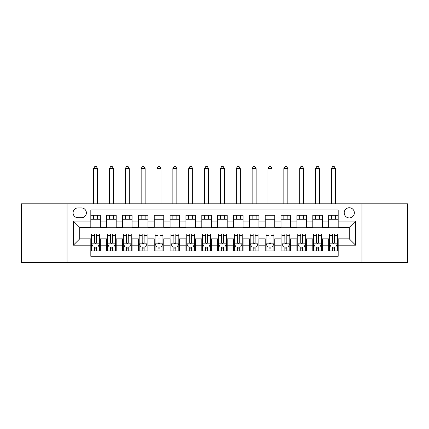 <?xml version="1.0" encoding="UTF-8"?>
<svg xmlns="http://www.w3.org/2000/svg" width="429" height="429" viewBox="0 0 429 429"><rect width="100%" height="100%" fill="white"/><g stroke="black" fill="none" stroke-linecap="round" stroke-linejoin="round"><path stroke-width="0.64" d="M349.276 207.759A5.073 5.073 0 0 0 344.203 212.838A5.073 5.073 0 0 0 349.276 217.911A5.073 5.073 0 0 0 354.354 212.838A5.073 5.073 0 0 0 349.276 207.759M361.963 262.468L407.55 262.468L407.55 203.796L361.963 203.796L361.963 262.468L67.037 262.468L67.037 203.796L21.45 203.796L21.45 262.468L67.037 262.468M338.181 215.294L328.668 215.294L328.668 221.08L322.324 221.08L322.324 227.424L328.668 227.424L328.668 221.08M322.324 221.08L322.324 215.294L312.811 215.294L312.811 221.08L306.467 221.08L306.467 227.424L312.811 227.424L312.811 221.08M306.467 221.08L306.467 215.294L296.954 215.294L296.954 221.08L290.61 221.08L290.61 227.424L296.954 227.424L296.954 221.08M290.61 221.08L290.61 215.294L281.097 215.294L281.097 221.08L274.753 221.08L274.753 227.424L281.097 227.424L281.097 221.08M274.753 221.08L274.753 215.294L265.24 215.294L265.24 221.08L258.896 221.08L258.896 227.424L265.24 227.424L265.24 221.08M258.896 221.08L258.896 215.294L249.383 215.294L249.383 221.08L243.039 221.08L243.039 227.424L249.383 227.424L249.383 221.08M243.039 221.08L243.039 215.294L233.526 215.294L233.526 221.08L227.188 221.08L227.188 227.424L233.526 227.424L233.526 221.08M227.188 221.08L227.188 215.294L217.669 215.294L217.669 221.08L211.331 221.08L211.331 227.424L217.669 227.424L217.669 221.08M211.331 221.08L211.331 215.294L201.812 215.294L201.812 221.08L195.474 221.08L195.474 227.424L201.812 227.424L201.812 221.08M195.474 221.08L195.474 215.294L185.961 215.294L185.961 221.08L179.617 221.08L179.617 227.424L185.961 227.424L185.961 221.08M179.617 221.08L179.617 215.294L170.104 215.294L170.104 221.08L163.76 221.08L163.76 227.424L170.104 227.424L170.104 221.08M163.76 221.08L163.76 215.294L154.247 215.294L154.247 221.08L147.903 221.08L147.903 227.424L154.247 227.424L154.247 221.08M147.903 221.08L147.903 215.294L138.39 215.294L138.39 221.08L132.046 221.08L132.046 227.424L138.39 227.424L138.39 221.08M132.046 221.08L132.046 215.294L122.533 215.294L122.533 221.08L116.189 221.08L116.189 227.424L122.533 227.424L122.533 221.08M116.189 221.08L116.189 215.294L106.676 215.294L106.676 227.424L100.332 227.424L100.332 215.294L90.819 215.294M90.819 250.97L100.332 250.97L100.332 238.84L106.676 238.84L106.676 250.97L116.189 250.97L116.189 238.84L122.533 238.84L122.533 245.184L116.189 245.184M122.533 245.184L122.533 250.97L132.046 250.97L132.046 238.84L138.39 238.84L138.39 245.184L132.046 245.184M138.39 245.184L138.39 250.97L147.903 250.97L147.903 238.84L154.247 238.84L154.247 245.184L147.903 245.184M154.247 245.184L154.247 250.97L163.76 250.97L163.76 238.84L170.104 238.84L170.104 245.184L163.76 245.184M170.104 245.184L170.104 250.97L179.617 250.97L179.617 238.84L185.961 238.84L185.961 245.184L179.617 245.184M185.961 245.184L185.961 250.97L195.474 250.97L195.474 238.84L201.812 238.84L201.812 245.184L195.474 245.184M201.812 245.184L201.812 250.97L211.331 250.97L211.331 238.84L217.669 238.84L217.669 245.184L211.331 245.184M217.669 245.184L217.669 250.97L227.188 250.97L227.188 238.84L233.526 238.84L233.526 245.184L227.188 245.184M233.526 245.184L233.526 250.97L243.039 250.97L243.039 238.84L249.383 238.84L249.383 245.184L243.039 245.184M249.383 245.184L249.383 250.97L258.896 250.97L258.896 238.84L265.24 238.84L265.24 245.184L258.896 245.184M265.24 245.184L265.24 250.97L274.753 250.97L274.753 238.84L281.097 238.84L281.097 245.184L274.753 245.184M281.097 245.184L281.097 250.97L290.61 250.97L290.61 238.84L296.954 238.84L296.954 245.184L290.61 245.184M296.954 245.184L296.954 250.97L306.467 250.97L306.467 238.84L312.811 238.84L312.811 245.184L306.467 245.184M312.811 245.184L312.811 250.97L322.324 250.97L322.324 238.84L328.668 238.84L328.668 245.184L322.324 245.184M77.976 217.75L81.467 217.75A4.917 4.917 0 0 0 86.379 212.838A4.917 4.917 0 0 0 81.467 207.92L77.976 207.92A4.917 4.917 0 0 0 73.064 212.838A4.917 4.917 0 0 0 77.976 217.75M361.963 203.796L67.037 203.796M338.181 221.08L338.181 209.979L90.819 209.979L90.819 227.424L79.724 227.424L79.724 238.84L90.819 238.84L90.819 256.279L338.181 256.279L338.181 238.84L349.276 238.84L349.276 227.424L338.181 227.424L338.181 221.08L355.62 221.08L355.62 245.184L338.181 245.184M90.819 245.184L73.38 245.184L73.38 221.08L90.819 221.08M328.668 245.184L328.668 250.97L338.181 250.97M90.819 219.257L100.332 219.257M90.819 227.263L100.332 227.263M90.819 238.996L91.613 238.996M94.627 238.996L96.53 238.996M99.544 238.996L100.332 238.996M90.819 247.007L91.613 247.007M94.627 247.007L96.53 247.007M99.544 247.007L100.332 247.007M106.676 227.263L116.189 227.263M106.676 219.257L116.189 219.257M106.676 238.996L107.47 238.996M110.484 238.996L112.387 238.996M115.401 238.996L116.189 238.996M106.676 247.007L107.47 247.007M110.484 247.007L112.387 247.007M115.401 247.007L116.189 247.007M122.533 238.996L123.327 238.996M126.34 238.996L128.244 238.996M131.253 238.996L132.046 238.996M122.533 247.007L123.327 247.007M126.34 247.007L128.244 247.007M131.253 247.007L132.046 247.007M122.533 219.257L132.046 219.257M122.533 227.263L132.046 227.263M138.39 238.996L139.184 238.996M142.197 238.996L144.096 238.996M147.109 238.996L147.903 238.996M138.39 247.007L139.184 247.007M142.197 247.007L144.096 247.007M147.109 247.007L147.903 247.007M138.39 219.257L147.903 219.257M138.39 227.263L147.903 227.263M154.247 238.996L155.041 238.996M158.054 238.996L159.953 238.996M162.966 238.996L163.76 238.996M154.247 247.007L155.041 247.007M158.054 247.007L159.953 247.007M162.966 247.007L163.76 247.007M154.247 219.257L163.76 219.257M154.247 227.263L163.76 227.263M170.104 238.996L170.898 238.996M173.906 238.996L175.81 238.996M178.823 238.996L179.617 238.996M170.104 247.007L170.898 247.007M173.906 247.007L175.81 247.007M178.823 247.007L179.617 247.007M170.104 219.257L179.617 219.257M170.104 227.263L179.617 227.263M185.961 238.996L186.749 238.996M189.763 238.996L191.666 238.996M194.68 238.996L195.474 238.996M185.961 247.007L186.749 247.007M189.763 247.007L191.666 247.007M194.68 247.007L195.474 247.007M185.961 219.257L195.474 219.257M185.961 227.263L195.474 227.263M201.812 238.996L202.606 238.996M205.62 238.996L207.523 238.996M210.537 238.996L211.331 238.996M201.812 247.007L202.606 247.007M205.62 247.007L207.523 247.007M210.537 247.007L211.331 247.007M201.812 219.257L211.331 219.257M201.812 227.263L211.331 227.263M217.669 238.996L218.463 238.996M221.477 238.996L223.38 238.996M226.394 238.996L227.188 238.996M217.669 247.007L218.463 247.007M221.477 247.007L223.38 247.007M226.394 247.007L227.188 247.007M217.669 219.257L227.188 219.257M217.669 227.263L227.188 227.263M233.526 238.996L234.32 238.996M237.334 238.996L239.237 238.996M242.251 238.996L243.039 238.996M233.526 247.007L234.32 247.007M237.334 247.007L239.237 247.007M242.251 247.007L243.039 247.007M233.526 219.257L243.039 219.257M233.526 227.263L243.039 227.263M249.383 238.996L250.177 238.996M253.19 238.996L255.094 238.996M258.102 238.996L258.896 238.996M249.383 247.007L250.177 247.007M253.19 247.007L255.094 247.007M258.102 247.007L258.896 247.007M249.383 219.257L258.896 219.257M249.383 227.263L258.896 227.263M265.24 238.996L266.034 238.996M269.047 238.996L270.946 238.996M273.959 238.996L274.753 238.996M265.24 247.007L266.034 247.007M269.047 247.007L270.946 247.007M273.959 247.007L274.753 247.007M265.24 219.257L274.753 219.257M265.24 227.263L274.753 227.263M281.097 238.996L281.891 238.996M284.904 238.996L286.803 238.996M289.816 238.996L290.61 238.996M281.097 247.007L281.891 247.007M284.904 247.007L286.803 247.007M289.816 247.007L290.61 247.007M281.097 219.257L290.61 219.257M281.097 227.263L290.61 227.263M296.954 238.996L297.747 238.996M300.756 238.996L302.659 238.996M305.673 238.996L306.467 238.996M296.954 247.007L297.747 247.007M300.756 247.007L302.659 247.007M305.673 247.007L306.467 247.007M296.954 219.257L306.467 219.257M296.954 227.263L306.467 227.263M312.811 238.996L313.599 238.996M316.613 238.996L318.516 238.996M321.53 238.996L322.324 238.996M312.811 247.007L313.599 247.007M316.613 247.007L318.516 247.007M321.53 247.007L322.324 247.007M312.811 219.257L322.324 219.257M312.811 227.263L322.324 227.263M328.668 238.996L329.456 238.996M332.47 238.996L334.373 238.996M337.387 238.996L338.181 238.996M328.668 247.007L329.456 247.007M332.47 247.007L334.373 247.007M337.387 247.007L338.181 247.007M328.668 219.257L338.181 219.257M328.668 227.263L338.181 227.263M79.724 227.424L73.38 221.08M79.724 238.84L73.38 245.184M355.62 221.08L349.276 227.424M355.62 245.184L349.276 238.84M94.627 248.906L96.53 248.906M91.613 235.376L94.627 235.376L94.627 234.084L91.613 234.084L91.613 243.752L93.2 246.927L97.957 246.927L99.544 243.752L99.544 234.084L96.53 234.084L96.53 235.376L99.544 235.376M99.544 243.752L99.544 250.97M91.613 243.752L91.613 250.97M96.53 246.927L96.53 250.97M94.627 250.97L94.627 246.927M94.627 235.376L94.627 242.567C95.259 243.79 95.892 243.79 96.53 242.567L96.53 235.376M97.56 219.257L97.56 215.294M97.56 203.796L97.56 168.597L93.597 168.597L93.597 203.796M93.597 219.257L93.597 215.294M93.597 168.597L94.788 166.532L96.369 166.532L97.56 168.597M110.484 248.906L112.387 248.906M107.47 235.376L110.484 235.376L110.484 234.084L107.47 234.084L107.47 243.752L109.057 246.927L113.814 246.927L115.401 243.752L115.401 234.084L112.387 234.084L112.387 235.376L115.401 235.376M115.401 243.752L115.401 250.97M107.47 243.752L107.47 250.97M112.387 246.927L112.387 250.97M110.484 250.97L110.484 246.927M110.484 235.376L110.484 242.567C111.116 243.79 111.749 243.79 112.387 242.567L112.387 235.376M113.417 219.257L113.417 215.294M113.417 203.796L113.417 168.597L109.454 168.597L109.454 203.796M109.454 219.257L109.454 215.294M109.454 168.597L110.639 166.532L112.226 166.532L113.417 168.597M126.34 248.906L128.244 248.906M123.327 235.376L126.34 235.376L126.34 234.084L123.327 234.084L123.327 243.752L124.914 246.927L129.671 246.927L131.253 243.752L131.253 234.084L128.244 234.084L128.244 235.376L131.253 235.376M131.253 243.752L131.253 250.97M123.327 243.752L123.327 250.97M128.244 246.927L128.244 250.97M126.34 250.97L126.34 246.927M126.34 235.376L126.34 242.567C126.973 243.79 127.606 243.79 128.244 242.567L128.244 235.376M129.274 219.257L129.274 215.294M129.274 203.796L129.274 168.597L125.311 168.597L125.311 203.796M125.311 219.257L125.311 215.294M125.311 168.597L126.496 166.532L128.083 166.532L129.274 168.597M142.197 248.906L144.096 248.906M139.184 235.376L142.197 235.376L142.197 234.084L139.184 234.084L139.184 243.752L140.771 246.927L145.528 246.927L147.109 243.752L147.109 234.084L144.096 234.084L144.096 235.376L147.109 235.376M147.109 243.752L147.109 250.97M139.184 243.752L139.184 250.97M144.096 246.927L144.096 250.97M142.197 250.97L142.197 246.927M142.197 235.376L142.197 242.567C142.83 243.79 143.463 243.79 144.096 242.567L144.096 235.376M145.131 219.257L145.131 215.294M145.131 203.796L145.131 168.597L141.162 168.597L141.162 203.796M141.162 219.257L141.162 215.294M141.162 168.597L142.353 166.532L143.94 166.532L145.131 168.597M158.054 248.906L159.953 248.906M155.041 235.376L158.054 235.376L158.054 234.084L155.041 234.084L155.041 243.752L156.623 246.927L161.379 246.927L162.966 243.752L162.966 234.084L159.953 234.084L159.953 235.376L162.966 235.376M162.966 243.752L162.966 250.97M155.041 243.752L155.041 250.97M159.953 246.927L159.953 250.97M158.054 250.97L158.054 246.927M158.054 235.376L158.054 242.567C158.687 243.79 159.32 243.79 159.953 242.567L159.953 235.376M160.988 219.257L160.988 215.294M160.988 203.796L160.988 168.597L157.019 168.597L157.019 203.796M157.019 219.257L157.019 215.294M157.019 168.597L158.21 166.532L159.797 166.532L160.988 168.597M173.906 248.906L175.81 248.906M170.898 235.376L173.906 235.376L173.906 234.084L170.898 234.084L170.898 243.752L172.479 246.927L177.236 246.927L178.823 243.752L178.823 234.084L175.81 234.084L175.81 235.376L178.823 235.376M178.823 243.752L178.823 250.97M170.898 243.752L170.898 250.97M175.81 246.927L175.81 250.97M173.906 250.97L173.906 246.927M173.906 235.376L173.906 242.567C174.544 243.79 175.177 243.79 175.81 242.567L175.81 235.376M176.839 219.257L176.839 215.294M176.839 203.796L176.839 168.597L172.876 168.597L172.876 203.796M172.876 219.257L172.876 215.294M172.876 168.597L174.067 166.532L175.654 166.532L176.839 168.597M189.763 248.906L191.666 248.906M186.749 235.376L189.763 235.376L189.763 234.084L186.749 234.084L186.749 243.752L188.336 246.927L193.093 246.927L194.68 243.752L194.68 234.084L191.666 234.084L191.666 235.376L194.68 235.376M194.68 243.752L194.68 250.97M186.749 243.752L186.749 250.97M191.666 246.927L191.666 250.97M189.763 250.97L189.763 246.927M189.763 235.376L189.763 242.567C190.396 243.79 191.034 243.79 191.666 242.567L191.666 235.376M192.696 219.257L192.696 215.294M192.696 203.796L192.696 168.597L188.733 168.597L188.733 203.796M188.733 219.257L188.733 215.294M188.733 168.597L189.924 166.532L191.511 166.532L192.696 168.597M205.62 248.906L207.523 248.906M202.606 235.376L205.62 235.376L205.62 234.084L202.606 234.084L202.606 243.752L204.193 246.927L208.95 246.927L210.537 243.752L210.537 234.084L207.523 234.084L207.523 235.376L210.537 235.376M210.537 243.752L210.537 250.97M202.606 243.752L202.606 250.97M207.523 246.927L207.523 250.97M205.62 250.97L205.62 246.927M205.62 235.376L205.62 242.567C206.252 243.79 206.891 243.79 207.523 242.567L207.523 235.376M208.553 219.257L208.553 215.294M208.553 203.796L208.553 168.597L204.59 168.597L204.59 203.796M204.59 219.257L204.59 215.294M204.59 168.597L205.781 166.532L207.363 166.532L208.553 168.597M221.477 248.906L223.38 248.906M218.463 235.376L221.477 235.376L221.477 234.084L218.463 234.084L218.463 243.752L220.05 246.927L224.807 246.927L226.394 243.752L226.394 234.084L223.38 234.084L223.38 235.376L226.394 235.376M226.394 243.752L226.394 250.97M218.463 243.752L218.463 250.97M223.38 246.927L223.38 250.97M221.477 250.97L221.477 246.927M221.477 235.376L221.477 242.567C222.109 243.79 222.742 243.79 223.38 242.567L223.38 235.376M224.41 219.257L224.41 215.294M224.41 203.796L224.41 168.597L220.447 168.597L220.447 203.796M220.447 219.257L220.447 215.294M220.447 168.597L221.637 166.532L223.219 166.532L224.41 168.597M237.334 248.906L239.237 248.906M234.32 235.376L237.334 235.376L237.334 234.084L234.32 234.084L234.32 243.752L235.907 246.927L240.664 246.927L242.251 243.752L242.251 234.084L239.237 234.084L239.237 235.376L242.251 235.376M242.251 243.752L242.251 250.97M234.32 243.752L234.32 250.97M239.237 246.927L239.237 250.97M237.334 250.97L237.334 246.927M237.334 235.376L237.334 242.567C237.966 243.79 238.599 243.79 239.237 242.567L239.237 235.376M240.267 219.257L240.267 215.294M240.267 203.796L240.267 168.597L236.304 168.597L236.304 203.796M236.304 219.257L236.304 215.294M236.304 168.597L237.489 166.532L239.076 166.532L240.267 168.597M253.19 248.906L255.094 248.906M250.177 235.376L253.19 235.376L253.19 234.084L250.177 234.084L250.177 243.752L251.764 246.927L256.521 246.927L258.102 243.752L258.102 234.084L255.094 234.084L255.094 235.376L258.102 235.376M258.102 243.752L258.102 250.97M250.177 243.752L250.177 250.97M255.094 246.927L255.094 250.97M253.19 250.97L253.19 246.927M253.19 235.376L253.19 242.567C253.823 243.79 254.456 243.79 255.094 242.567L255.094 235.376M256.124 219.257L256.124 215.294M256.124 203.796L256.124 168.597L252.161 168.597L252.161 203.796M252.161 219.257L252.161 215.294M252.161 168.597L253.346 166.532L254.933 166.532L256.124 168.597M269.047 248.906L270.946 248.906M266.034 235.376L269.047 235.376L269.047 234.084L266.034 234.084L266.034 243.752L267.621 246.927L272.377 246.927L273.959 243.752L273.959 234.084L270.946 234.084L270.946 235.376L273.959 235.376M273.959 243.752L273.959 250.97M266.034 243.752L266.034 250.97M270.946 246.927L270.946 250.97M269.047 250.97L269.047 246.927M269.047 235.376L269.047 242.567C269.68 243.79 270.313 243.79 270.946 242.567L270.946 235.376M271.981 219.257L271.981 215.294M271.981 203.796L271.981 168.597L268.012 168.597L268.012 203.796M268.012 219.257L268.012 215.294M268.012 168.597L269.203 166.532L270.79 166.532L271.981 168.597M284.904 248.906L286.803 248.906M281.891 235.376L284.904 235.376L284.904 234.084L281.891 234.084L281.891 243.752L283.472 246.927L288.229 246.927L289.816 243.752L289.816 234.084L286.803 234.084L286.803 235.376L289.816 235.376M289.816 243.752L289.816 250.97M281.891 243.752L281.891 250.97M286.803 246.927L286.803 250.97M284.904 250.97L284.904 246.927M284.904 235.376L284.904 242.567C285.537 243.79 286.17 243.79 286.803 242.567L286.803 235.376M287.838 219.257L287.838 215.294M287.838 203.796L287.838 168.597L283.869 168.597L283.869 203.796M283.869 219.257L283.869 215.294M283.869 168.597L285.06 166.532L286.647 166.532L287.838 168.597M300.756 248.906L302.659 248.906M297.747 235.376L300.756 235.376L300.756 234.084L297.747 234.084L297.747 243.752L299.329 246.927L304.086 246.927L305.673 243.752L305.673 234.084L302.659 234.084L302.659 235.376L305.673 235.376M305.673 243.752L305.673 250.97M297.747 243.752L297.747 250.97M302.659 246.927L302.659 250.97M300.756 250.97L300.756 246.927M300.756 235.376L300.756 242.567C301.394 243.79 302.027 243.79 302.659 242.567L302.659 235.376M303.689 219.257L303.689 215.294M303.689 203.796L303.689 168.597L299.726 168.597L299.726 203.796M299.726 219.257L299.726 215.294M299.726 168.597L300.917 166.532L302.504 166.532L303.689 168.597M316.613 248.906L318.516 248.906M313.599 235.376L316.613 235.376L316.613 234.084L313.599 234.084L313.599 243.752L315.186 246.927L319.943 246.927L321.53 243.752L321.53 234.084L318.516 234.084L318.516 235.376L321.53 235.376M321.53 243.752L321.53 250.97M313.599 243.752L313.599 250.97M318.516 246.927L318.516 250.97M316.613 250.97L316.613 246.927M316.613 235.376L316.613 242.567C317.245 243.79 317.884 243.79 318.516 242.567L318.516 235.376M319.546 219.257L319.546 215.294M319.546 203.796L319.546 168.597L315.583 168.597L315.583 203.796M315.583 219.257L315.583 215.294M315.583 168.597L316.774 166.532L318.361 166.532L319.546 168.597M332.47 248.906L334.373 248.906M329.456 235.376L332.47 235.376L332.47 234.084L329.456 234.084L329.456 243.752L331.043 246.927L335.8 246.927L337.387 243.752L337.387 234.084L334.373 234.084L334.373 235.376L337.387 235.376M337.387 243.752L337.387 250.97M329.456 243.752L329.456 250.97M334.373 246.927L334.373 250.97M332.47 250.97L332.47 246.927M332.47 235.376L332.47 242.567C333.102 243.79 333.741 243.79 334.373 242.567L334.373 235.376M335.403 219.257L335.403 215.294M335.403 203.796L335.403 168.597L331.44 168.597L331.44 203.796M331.44 219.257L331.44 215.294M331.44 168.597L332.631 166.532L334.212 166.532L335.403 168.597M106.676 245.184L100.332 245.184M106.676 221.08L100.332 221.08M91.656 243.833L99.501 243.833M99.544 246.053L98.391 246.053M92.766 246.053L91.613 246.053M96.53 240.079L99.544 240.079M91.613 240.079L94.627 240.079M94.627 247.898L96.53 247.898M107.507 243.833L115.358 243.833M115.401 246.053L114.248 246.053M108.617 246.053L107.47 246.053M112.387 240.079L115.401 240.079M107.47 240.079L110.484 240.079M110.484 247.898L112.387 247.898M123.364 243.833L131.215 243.833M131.253 246.053L130.105 246.053M124.474 246.053L123.327 246.053M128.244 240.079L131.253 240.079M123.327 240.079L126.34 240.079M126.34 247.898L128.244 247.898M139.221 243.833L147.072 243.833M147.109 246.053L145.962 246.053M140.331 246.053L139.184 246.053M144.096 240.079L147.109 240.079M139.184 240.079L142.197 240.079M142.197 247.898L144.096 247.898M155.078 243.833L162.929 243.833M162.966 246.053L161.819 246.053M156.188 246.053L155.041 246.053M159.953 240.079L162.966 240.079M155.041 240.079L158.054 240.079M158.054 247.898L159.953 247.898M170.935 243.833L178.786 243.833M178.823 246.053L177.676 246.053M172.045 246.053L170.898 246.053M175.81 240.079L178.823 240.079M170.898 240.079L173.906 240.079M173.906 247.898L175.81 247.898M186.792 243.833L194.643 243.833M194.68 246.053L193.533 246.053M187.902 246.053L186.749 246.053M191.666 240.079L194.68 240.079M186.749 240.079L189.763 240.079M189.763 247.898L191.666 247.898M202.649 243.833L210.494 243.833M210.537 246.053L209.384 246.053M203.759 246.053L202.606 246.053M207.523 240.079L210.537 240.079M202.606 240.079L205.62 240.079M205.62 247.898L207.523 247.898M218.506 243.833L226.351 243.833M226.394 246.053L225.241 246.053M219.616 246.053L218.463 246.053M223.38 240.079L226.394 240.079M218.463 240.079L221.477 240.079M221.477 247.898L223.38 247.898M234.357 243.833L242.208 243.833M242.251 246.053L241.098 246.053M235.467 246.053L234.32 246.053M239.237 240.079L242.251 240.079M234.32 240.079L237.334 240.079M237.334 247.898L239.237 247.898M250.214 243.833L258.065 243.833M258.102 246.053L256.955 246.053M251.324 246.053L250.177 246.053M255.094 240.079L258.102 240.079M250.177 240.079L253.19 240.079M253.19 247.898L255.094 247.898M266.071 243.833L273.922 243.833M273.959 246.053L272.812 246.053M267.181 246.053L266.034 246.053M270.946 240.079L273.959 240.079M266.034 240.079L269.047 240.079M269.047 247.898L270.946 247.898M281.928 243.833L289.779 243.833M289.816 246.053L288.669 246.053M283.038 246.053L281.891 246.053M286.803 240.079L289.816 240.079M281.891 240.079L284.904 240.079M284.904 247.898L286.803 247.898M297.785 243.833L305.636 243.833M305.673 246.053L304.526 246.053M298.895 246.053L297.747 246.053M302.659 240.079L305.673 240.079M297.747 240.079L300.756 240.079M300.756 247.898L302.659 247.898M313.642 243.833L321.493 243.833M321.53 246.053L320.383 246.053M314.752 246.053L313.599 246.053M318.516 240.079L321.53 240.079M313.599 240.079L316.613 240.079M316.613 247.898L318.516 247.898M329.499 243.833L337.344 243.833M337.387 246.053L336.234 246.053M330.609 246.053L329.456 246.053M334.373 240.079L337.387 240.079M329.456 240.079L332.47 240.079M332.47 247.898L334.373 247.898"/></g></svg>
